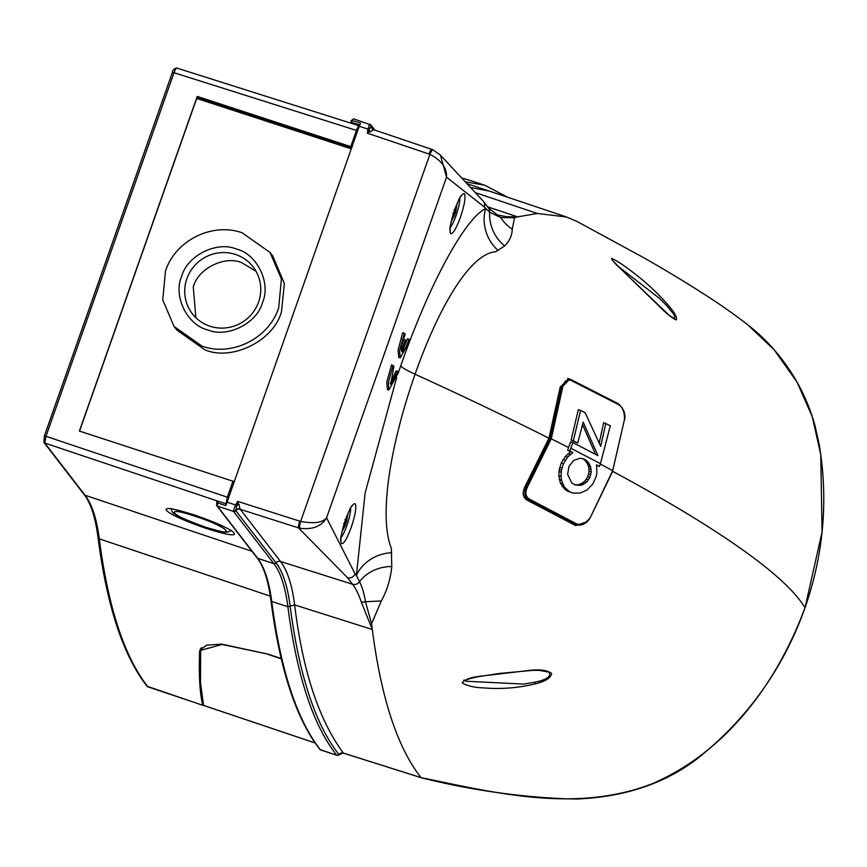<?xml version="1.0" encoding="UTF-8"?>
<svg xmlns="http://www.w3.org/2000/svg" width="867" height="867" viewBox="0 0 867 867"><rect width="100%" height="100%" fill="white"/><g stroke="black" fill="none" stroke-linecap="round" stroke-linejoin="round"><path stroke-width="1.3" d="M525.38 498.839L528.469 499.88C524.026 497.008 523.581 492.098 527.114 485.152L528.046 485.791L551.293 438.713L562.575 387.755L561.48 387.582L569.792 379.117L570.844 379.551A1.214 0.878 -63.6 0 1 570.995 379.605L567.636 378.435M576.327 524.925L570.215 522.768M562.575 387.755C563.897 381.036 566.834 378.651 571.396 380.591A1.214 0.878 -63.6 0 0 570.995 379.605L617.976 403.534A1.214 0.932 -62.4 0 0 617.803 403.469L570.844 379.551M571.396 380.591L618.399 404.542A1.214 0.932 -62.4 0 0 617.976 403.534C623.438 408.054 625.681 413.375 624.728 419.487L624.478 419.574M618.399 404.542C622.593 407.122 624.63 412.053 624.5 419.346L612.644 470.803M624.5 419.346L612.709 470.629L589.874 518.433L612.926 470.803L600.322 464.018M589.679 518.238C585.247 523.885 580.814 525.738 576.392 523.809A1.214 0.932 118.3 0 1 575.2 524.448L528.469 499.88A1.214 0.867 -62.8 0 0 529.618 499.219C525.294 496.628 524.763 492.153 528.046 485.791M576.392 523.809L529.618 499.219M600.452 463.65L599.455 466.424L596.55 464.885L596.908 472.526L596.214 476.373L592.8 484.003L587.132 489.898L580.272 493.074L573.141 493.095L567.527 491.155L564.569 489.064L560.418 483.19L558.814 475.615L559.28 469.372L561.231 463.086L565.36 456.443L570.627 451.826L567.647 450.298L570.573 441.812L572.784 442.538L570.854 448.25L600.452 463.65L610.325 425.719L603.638 422.641L599.238 442.961M596.604 465.351L599.455 466.424M595.531 454.33L582.624 424.808M573.336 440.794L577.736 443.048L571.125 440.078L578.322 409.668L580.565 410.394L573.336 440.794L571.125 440.078M573.141 493.095L569.738 491.871L564.395 487.113L561.513 480.296L561.047 476.341L561.502 470.098L563.452 463.812L567.582 457.158L572.838 452.552L569.857 451.024L570.854 448.25M567.527 491.155L569.738 491.871M564.569 489.064L566.78 489.79M562.174 486.387L564.395 487.113M560.418 483.19L562.65 483.916M559.28 479.57L561.513 480.296M558.814 475.615L561.047 476.341M558.955 471.485L561.187 472.201M559.28 469.372L561.502 470.098M559.768 467.259L561.989 467.985M561.231 463.086L563.452 463.812M563.127 459.499L565.349 460.225M565.36 456.443L567.582 457.158M567.918 453.842L570.128 454.568M570.627 451.826L572.838 452.552M567.647 450.298L569.857 451.024M605.838 423.356L600.679 446.364L585.203 412.779L580.565 410.394M577.736 443.048L583.198 422.142L597.905 455.587L572.784 442.538M580.316 485.314L582.895 484.599L586.926 481.803L589.939 477.359L591.186 472.06L590.633 466.912L588.411 462.469L584.726 459.337L580.229 458.22L573.737 460.377L568.958 466.435L567.614 474.325L571.765 482.962L575.276 484.978L580.316 485.314L574.203 484.545M580.63 485.292L578.105 484.588M582.104 458.459L584.726 459.337M582.516 458.61L586.731 460.724M584.521 459.998L586.2 461.753L588.411 462.469M586.2 461.753L587.49 463.845L589.701 464.56M587.49 463.845L588.422 466.186L590.633 466.912M588.422 466.186L588.931 468.711L591.153 469.437M588.931 468.711L588.975 471.334L591.186 472.06M588.975 471.334L588.563 474.021L590.774 474.737M588.563 474.021L587.718 476.633L589.939 477.359M587.718 476.633L586.352 479.072L588.563 479.798M586.352 479.072L584.716 481.077L586.926 481.803M584.716 481.077L582.819 482.713L585.03 483.428M582.819 482.713L580.684 483.873L582.895 484.599M580.684 483.873L578.419 484.566M466.63 681.267L463.943 680.01L463.953 680.996C461.873 681.05 473.664 677.192 480.589 676.358L499.381 673.453L532.696 670.332L539.133 670.354L549.028 672.153C551.564 676.39 546.784 679.75 534.701 682.242L523.701 684.085L466.63 681.267L464.647 680.508M535.438 683.825C545.278 681.419 550.686 677.994 551.65 673.551C547.901 670.494 541.246 669.357 531.677 670.148L480.285 676.217C470.586 677.376 464.539 679.587 462.154 682.86C467.075 685.873 474.303 687.564 483.829 687.91C501.213 689.33 518.412 687.964 535.438 683.825L534.701 682.242M668.62 305.618C675.003 313.16 677.528 317.918 676.217 319.88C672.337 318.308 666.853 313.952 659.765 306.81L622.983 271.013C615.581 264.283 611.799 260.078 611.625 258.377C616.578 260.609 622.939 264.717 630.721 270.677C644.972 281.244 657.598 292.894 668.62 305.618M618.485 266.592L659.527 298.4L667.157 306.105L674.363 315.035L674.71 319.132L668.674 314.884L623.232 271.252M345.424 519.962C349.824 508.214 353.118 502.838 355.307 503.857C356.608 507.379 355.242 515.247 351.211 527.461C346.8 539.209 343.505 544.574 341.327 543.566C340.016 540.043 341.381 532.175 345.424 519.962M454.611 209.879C459.022 198.131 462.317 192.767 464.495 193.785C465.807 197.297 464.441 205.165 460.399 217.379C455.999 229.137 452.704 234.502 450.515 233.483C449.214 229.972 450.58 222.104 454.611 209.879M339.127 754.528A2.016 1.842 60.4 0 1 338.563 755.049L343.159 753.055A4.042 3.967 102.8 0 0 339.127 754.528L340.287 753.423L338.921 754.496C315.36 724.574 299.093 675.111 290.142 606.131L287.877 606.737C296.72 674.992 312.727 724.14 335.887 754.182L336.689 755.211L320.541 749.944A4.042 0.748 108 0 0 320.617 749.998A4.042 0.748 108 0 0 320.714 749.998M612.427 471.204C641.125 486.658 666.929 501.354 689.829 515.312C752.415 553.525 790.802 584.325 804.999 607.702C777.623 681.516 727.521 751.537 651.691 783.952C575.244 813.203 495.393 792.861 421.015 777.623C397.444 747.592 381.209 698.217 372.311 629.507L371.585 623.633L381.328 600.95C387.115 590.297 390.594 578.82 391.765 566.509L391.342 548.28C378.402 515.789 390.757 443.427 415.076 374.23C463.271 396.208 507.889 417.536 548.93 438.203L525.575 485.401C521.934 492.402 522.508 497.344 527.299 500.248L575.59 525.554L587.111 521.728M367.955 129.714L369.017 129.898L371.011 126.029A4.042 3.967 93.6 0 0 373.71 129.736L367.337 133.182L367.987 129.118L359.22 126.246L225.853 505.613L217.541 502.882L217.368 506.111L233.559 511.422A2.016 1.972 -38.2 0 0 235.802 510.717A2.016 1.972 142.3 0 1 233.57 511.443L273.831 563.604A2.016 1.972 142.3 0 0 276.064 562.9L235.813 510.739L236.756 505.894L235.629 504.973L237.666 501.375L240.257 509.319L280.518 561.48A4.042 3.934 142.3 0 0 276.064 562.9A602.5 112.027 108 0 1 290.142 606.131L294.661 604.906A605.253 112.547 108 0 0 280.518 561.48L352.522 584.25A605.925 112.667 -72 0 1 361.225 601.882L372.311 629.507L294.661 604.906C302.54 670.429 318.774 719.827 343.375 753.076L421.21 777.677M371.585 623.633L365.451 601.709C364.183 593.678 362.222 586.981 359.545 581.616L356.391 575.547L365.126 492.922L396.685 377.535M361.225 601.882A6.058 5.766 -18 0 0 365.451 601.709L381.328 600.95M343.549 753.13L343.159 753.055A4.042 3.967 102.8 0 1 343.44 753.13L421.091 777.688C468.646 789.674 517.035 796.73 566.281 798.843L577.476 799.006C625.4 796.849 665.553 783.248 697.924 758.202C747.95 718.104 783.649 667.969 805.02 607.789L822.057 532.024L820.778 454.709L812.26 416.648L796.903 381.903L774.047 349.683L747.321 324.431C732.962 313.442 719.339 303.862 706.442 295.68L706.442 295.68C687.954 283.704 667.178 271.111 644.105 257.922L576.772 221.334L566.595 217.021L537.345 213.466L517.632 216.869L514.521 217.758L512.256 229.159C512.018 235.596 509.493 241.199 504.659 245.946L495.761 251.744C470.987 253.359 439.612 304.555 415.076 374.23C407.132 370.599 402.342 367.803 400.727 365.852C430.054 281.851 465.557 218.018 485.585 208.665A40.402 38.701 -122.8 0 0 498.113 250.498M548.93 438.203L560.201 387.072L568.806 378.695L569.944 379.161L567.679 378.445M391.7 552.647A40.402 35.276 -1.8 0 0 356.391 575.547L355.058 573.824A6.058 5.906 142.3 0 1 347.45 577.66L298.519 527.884L299.776 528.231C312.564 529.867 321.494 526.399 326.577 517.816L355.058 573.824M398.452 372.366L400.727 365.852M484.252 206.942L446.538 177.171C447.004 167.895 441.455 160.287 429.891 154.359L429.024 154.033A6.058 1.03 -71.3 0 1 431.69 149.33L432.915 149.796A6.058 1.073 112.3 0 1 433.012 149.872L440.403 155.063L483.049 200.992A6.058 5.906 142.3 0 1 484.252 206.942L489.638 212.22L500.725 217.574A40.402 38.852 174.6 0 0 512.256 229.159M487.536 206.769L517.632 216.869L506.328 216.685L497.495 214.929L500.725 217.574L514.521 217.758M497.495 214.929L488.468 207.982L483.396 201.393M387.397 389.521L386.769 382.206L391.526 364.855L393.867 366.427L390.724 384.233L397.682 371.369L398.517 372.452L388.85 389.998L388.297 382.618L393.033 365.343M390.183 383.366L396.176 370.881L397.682 371.369M398.722 357.377L398.083 350.073L402.158 334.586L402.841 332.711L404.347 333.21L405.182 334.283L404.499 336.147C402.201 342.953 401.193 347.916 401.464 351.037L405.344 340.005L403.838 339.517L402.147 344.318M403.773 347.884L407.49 338.737L409.007 339.235C406.385 346.887 404.152 351.178 402.288 352.11L406.179 341.078L405.344 340.005M337.079 755.157L336.689 755.211A2.016 1.972 -39.8 0 0 338.921 754.496L338.921 754.496A2.016 1.972 141.7 0 1 336.678 755.2L337.079 755.157M466.977 183.685L504.605 196.202M235.813 510.739A4.042 3.934 142.3 0 1 240.257 509.319L298.519 527.884A6.058 1.019 -72.3 0 1 299.744 521.154L300.632 521.403C313.995 523.885 322.643 522.682 326.577 517.816L446.538 177.171L440.403 155.063L432.915 149.796A6.058 1.073 112.3 0 0 429.891 154.359L300.632 521.403A6.058 0.965 104.1 0 0 299.776 528.231M409.007 339.235L409.831 340.308L409.181 342.216L400.175 357.854L399.611 350.474L404.347 333.21M203.528 705.37L200.483 682.643L200.667 650.348L222.115 644.463L268.228 654.195M465.2 181.767L484.87 185.278L468.733 180.022A2055.148 382.141 108 0 0 461.84 178.147L468.733 180.022M239.259 504.518A4.042 0.715 -12 0 0 236.908 505.027L237.666 501.375L299.744 521.154M233.559 511.422L233.44 510.793A2.016 1.799 -176.5 0 0 235.694 510.295A4.042 3.793 167.1 0 1 240.137 509.037M236.756 505.894L236.908 505.027L235.976 504.486M281.298 658.833L268.152 654.422M373.103 129.476A4.042 3.934 142.3 0 1 372.062 128.544L373.775 129.747L431.69 149.33A6.058 1.03 -71.3 0 1 431.799 149.417M372.062 128.544A4.042 3.934 142.3 0 1 371.26 126.116L374.176 129.887M233.44 510.793L235.629 504.973L226.861 502.101M359.22 126.246L360.542 123.136L352.23 120.405L351.72 122.377L351.157 121.976M369.418 129.183L367.987 129.118L369.58 124.198A2.016 1.962 50.7 0 1 371.011 126.029L371.26 126.116A2.016 1.972 -38.2 0 0 370.827 124.87L370.827 124.87A2.016 1.972 -38.2 0 0 369.906 124.23M352.739 123.688L350.983 120.871L353.606 118.822L370.859 124.902A2.016 1.972 142.3 0 1 371.26 126.116M429.024 154.033L367.337 133.182L369.017 129.898A4.042 1.528 -126.9 0 0 370.545 131.751M350.983 120.871L353.606 118.822M203.301 704.665L202.737 705.25C199.768 692.776 198.727 674.905 199.627 651.605L199.919 650.055L206.66 645.178L221.562 644.094L268.087 654.152L281.233 658.562M201.144 648.082L201.111 649.101M270.331 596.16L99.282 538.851A2048.591 380.927 108 0 0 147.943 686.859L148.29 686.967M234.155 533.064C230.427 529.022 217.487 523.094 195.335 515.269C173.985 508.495 164.351 506.848 166.431 510.327C170.16 514.369 183.1 520.298 205.251 528.122C226.59 534.896 236.225 536.543 234.155 533.064L234.48 534.061M166.096 509.33L166.431 510.327M351.688 147.639L198.337 97.852L197.232 96.432L79.385 431.062L234.166 481.608M352.132 147.065L197.232 96.432M198.109 98.936L198.478 97.906M351.265 148.842L196.679 98.459L79.526 431.116M272.823 256.058L284.376 283.628L281.493 311.567C274.015 340.547 232.183 361.452 204.915 349.845L176.879 330.089M242.056 232.757L270.049 252.46L281.407 278.946L278.686 307.926C268.792 338.488 232.085 356.836 202.109 346.193L174.104 326.501L162.747 300.015L165.467 271.035C175.362 240.473 212.079 222.125 242.056 232.757M205.923 527.299C172.576 516.656 160.644 504.778 194.631 516.093C227.923 526.713 239.953 538.613 205.923 527.299L206.032 527.364C184.649 519.604 173.367 514.391 172.208 511.736L170.907 508.485M262.463 302.637C257.12 323.304 227.284 338.217 207.831 329.937C187.153 325.147 172.88 295.864 181.691 276.324C187.034 255.657 216.869 240.744 236.323 249.024C257 253.814 271.284 283.097 262.463 302.637M235.39 254.41A38.376 37.411 -37.7 0 0 192.073 268.77A38.376 37.411 -37.7 0 0 192.355 313.789A38.376 37.411 -37.7 0 0 210.085 326.263A38.376 37.411 -37.7 0 0 253.402 311.903A38.376 37.411 -37.7 0 0 253.121 266.884A38.376 37.411 -37.7 0 0 235.39 254.41M256.014 271.263L241.785 262.701C224.51 255.342 198.023 268.586 193.276 286.934L195.855 317.69M454.145 209.576L455.142 210.421L455.966 206.606L456.541 207.343L455.142 213.705L452.195 218.517L453.766 214.312L452.78 213.466M455.836 207.408L456.324 207.408A6.221 1.16 -72 0 0 456.15 206.704A6.221 1.16 -72 0 0 455.988 206.606L456.367 206.649M454.395 210.724L455.587 211.613A6.221 1.16 -72 0 1 454.958 213.629A6.221 1.16 -72 0 1 454.373 215.135M451.414 221.085L454.416 215.59M452.195 218.517L452.021 217.812M344.958 519.658L345.944 520.493L346.778 516.689L347.342 517.426L345.218 525.662L342.996 528.588L344.578 524.383L343.581 523.549M342.996 528.588L342.833 527.895M347.342 517.426L347.125 517.48A6.221 1.16 -72 0 0 346.789 516.678L347.168 516.732M345.207 520.796L346.399 521.696A6.221 1.16 -72 0 1 345.76 523.701A6.221 1.16 -72 0 1 345.185 525.207M345.51 524.947L345.218 525.662M455.142 210.421L454.568 210.226M453.56 214.788L454.341 215.049M455.587 211.613L454.265 211.125M345.142 525.12L344.362 524.871M345.066 521.197L346.399 521.696M345.369 520.308L345.944 520.493M560.19 387.181L561.48 387.582L550.263 438.312L527.114 485.152L525.987 484.783M568.644 447.535L550.263 438.312M622.983 271.013L612.048 259.97M319.739 748.925A2055.148 382.141 108 0 0 320.541 749.944A1.214 1.181 141.7 0 1 319.988 749.554C296.189 719.209 279.846 669.552 270.948 600.582C268.347 580.717 263.741 566.498 257.12 557.947L216.804 505.71A1.214 1.181 -37.7 0 0 217.368 506.111L257.683 558.337L273.831 563.604A601.124 111.778 -72 0 1 287.877 606.737L271.729 601.47A2055.148 382.141 108 0 0 319.739 748.925M350.647 508.279A17.167 3.197 -72 0 1 347.569 523.473A17.167 3.197 -72 0 1 341.11 537.551M459.846 198.207A17.167 3.197 -72 0 1 456.768 213.39A17.167 3.197 -72 0 1 450.309 227.479M216.761 502.015L216.717 502.134A1.214 1.214 0 0 1 218.267 501.234A1.214 1.214 0 0 0 218.267 501.234L226.298 503.868L218.3 501.256L217.541 502.882L216.761 502.015A1.214 1.181 142.3 0 1 218.235 501.234M391.765 566.509A40.402 35.406 8.2 0 0 359.545 581.616A6.058 5.906 -37.7 0 1 352.522 584.25L347.45 577.66M343.375 753.076A4.042 3.934 -38.3 0 0 338.921 754.496M470.521 187.5L489.411 191.108L566.595 217.021M537.345 213.466L475.279 192.615M488.468 207.982A6.058 5.906 -37.7 0 1 489.638 212.22A40.402 39.004 -139.6 0 0 504.659 245.946M319.988 749.554L336.764 755.265L338.563 755.049A2.016 1.842 60.4 0 1 337.653 755.276M315.122 742.965L203.463 705.348M270.948 600.582A1.214 1.105 172.7 0 0 271.729 601.47A601.124 111.778 108 0 0 257.683 558.337A1.214 1.181 142.3 0 1 257.12 557.947M216.631 504.605A1.214 1.181 -37.7 0 0 216.804 505.71L216.717 502.134M217.747 502.177L218.3 501.256M351.72 122.377L359.697 124.989M98.014 537.377A2.016 1.853 -7.3 0 0 99.282 538.851A607.68 112.992 108 0 0 85.085 495.252A2.016 1.972 142.3 0 1 84.175 494.602C90.753 503.077 95.37 517.339 98.014 537.377C106.858 606.174 123.201 655.788 147.043 686.22A2.016 1.972 -38.3 0 0 147.943 686.859L202.737 705.25M200.667 648.657L199.627 651.605M84.175 494.602L43.881 442.398A2.016 1.972 -37.7 0 0 44.802 443.048L85.085 495.252L251.961 551.271M43.881 442.398L44.358 436.003L172.392 72.416C172.555 70.173 173.985 68.71 176.705 68.038L176.825 68.125C176.478 67.398 175.535 68.937 174.018 72.73L172.392 72.416L44.369 436.058L45.984 436.307L174.018 72.73L356.489 130.418C358.006 126.625 358.949 125.086 359.306 125.823A1.214 1.181 142.3 0 1 359.372 125.845M232.985 481.12L227.327 497.181L45.984 436.307L44.802 443.048L217.975 501.18M226.157 503.922L227.327 497.181L228.433 497.625M176.705 68.038L359.306 125.823M350.832 146.48L356.489 130.418L357.594 130.874M206.173 527.374L206.032 527.364C230.72 534.495 223.989 531.525 228.173 532.024L231.348 530.279M576.143 524.871L570.703 523.039M576.154 524.871C581.627 525.976 586.2 523.841 589.874 518.433M340.742 539.859L341.089 540.488C337.989 541.81 350.506 503.174 352.36 505.894L351.742 506.198M449.94 229.788L450.287 230.416C447.188 231.727 459.705 193.103 461.558 195.823L460.941 196.115M747.332 324.431C764.347 337.729 778.761 353.411 790.563 371.455C801.487 388.221 809.626 406.265 815.002 425.61L819.315 445.02C828.386 500.14 823.617 554.392 805.02 607.789M387.343 389.5L388.85 389.998M398.657 357.367L400.175 357.854M315.144 742.997L203.485 705.391M507.347 197.123L484.87 185.278M201.632 647.627L200.689 650.283M374.891 130.126L370.859 124.902M351.189 122.009L352.403 123.58M351.276 122.106L351.037 120.708M202.791 705.326L147.043 686.22M359.87 126.214L359.176 125.726M272.856 256.101L270.049 252.46M176.911 330.143L174.104 326.501M456.974 204.016L455.793 211.667M342.216 531.168L345.434 525.142M347.775 514.098L346.594 521.75"/></g></svg>
